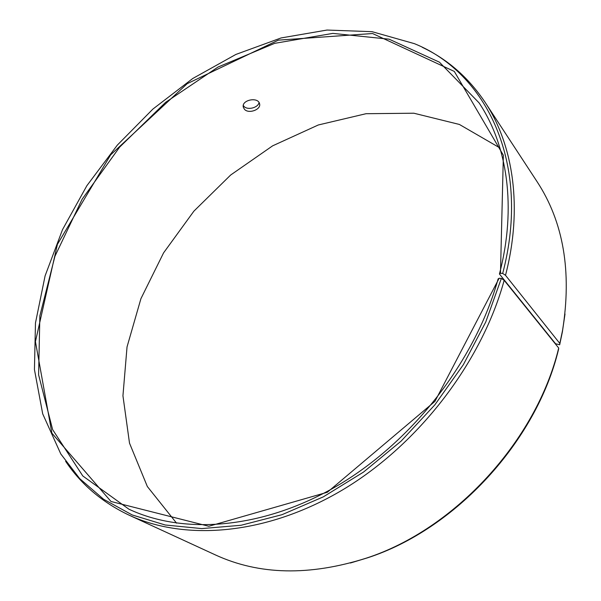 <?xml version="1.0" encoding="UTF-8"?>
<svg xmlns="http://www.w3.org/2000/svg" width="601" height="601" viewBox="0 0 601 601"><rect width="100%" height="100%" fill="white"/><g stroke="black" fill="none" stroke-linecap="round" stroke-linejoin="round"><path stroke-width="0.9" d="M500.475 273.297L502.684 273.432L505.509 275.318L559.816 343.449L559.681 344.756L555.587 343.772L499.431 273.996L500.475 273.297L503.368 155.268L454.288 71.414L372.575 33.528L278.308 40.154L187.204 83.667L110.622 154.885L57.403 244.367L35.436 341.593L51.896 433.171L110.99 501.482L208.81 526.266L327.365 492.249L434.951 401.355L499.146 278.248L501.347 278.428L504.171 280.329L558.697 348.024L558.569 349.301C536.61 441.044 455.498 529.256 367.684 557.781L366.317 558.141C454.777 529.413 536.565 440.458 558.697 348.024M499.431 273.996C516.898 207.202 507.274 144.931 479.05 102.831L439.406 62.166L389.095 39.178L332.841 33.393L274.71 43.332L218.058 67.027L165.606 102.35L119.629 147.14L82.112 199.231L54.924 256.319L39.854 315.848L38.607 374.814L52.633 429.602L82.795 475.962L128.869 509.167C184.101 535.168 264.087 529.211 338.994 484.759C413.743 440.248 475.872 359.398 498.109 278.909L499.146 278.248M502.684 273.432C531.712 163.089 486.126 72.503 414.382 43.655L372.057 31.68L327.004 30.05L281.08 37.953L235.892 54.436L192.786 78.483L152.917 109.059L117.3 145.141L86.875 185.694L62.519 229.635L45.105 275.821L35.474 322.947L34.437 369.532L42.701 413.856L60.791 453.943L79.723 478.636L103.62 499.266L132.258 514.974L165.185 524.989L201.756 528.595L241.061 525.266L282.004 514.689L323.278 496.869L363.47 472.116L401.107 441.126L434.808 404.894L463.341 364.709L485.743 322.038L501.347 278.428M505.509 275.318C523.013 207.848 513.359 144.946 485.045 102.223C468.487 77.582 447.587 59.289 422.345 47.351M65.622 461.283C81.158 484.481 102.335 502.451 129.155 515.192C185.461 541.328 266.799 535.055 342.87 489.725C418.784 444.334 481.747 362.102 504.171 280.329M559.681 344.756L562.393 331.857L565.008 313.992M350.406 563.009L367.684 557.781M559.816 343.449L562.544 330.452C571.964 271.539 563.468 221.927 537.046 181.622L485.045 102.223M129.155 515.192L215.353 554.896C259.121 575.074 309.447 576.156 366.317 558.141M499.942 147.951L459.374 124.445L413.841 113.213L366.039 113.709L318.305 124.978L272.621 145.84L230.671 175.011L193.898 211.146L163.585 252.856L140.927 298.659L127.036 346.92L122.942 395.789L129.508 443.147L147.343 486.517L176.581 523.17M244.472 109.314L243.33 107.256C241.196 99.916 258.25 96.528 259.572 103.793C261.367 109.495 248.701 114.235 244.472 109.314M243.3 105.521L243.908 106.317C247.522 110.546 258.34 107.699 259.016 102.508M562.393 331.857L562.544 330.452"/></g></svg>
